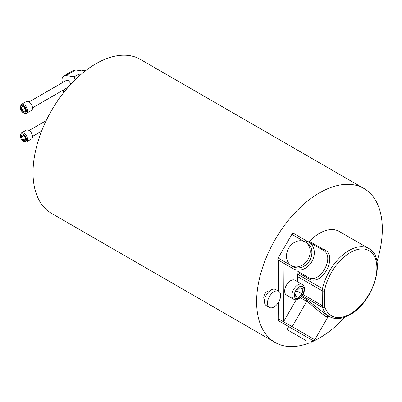 <?xml version="1.0" encoding="UTF-8"?>
<svg xmlns="http://www.w3.org/2000/svg" width="402" height="402" viewBox="0 0 402 402"><rect width="100%" height="100%" fill="white"/><g stroke="black" fill="none" stroke-linecap="round" stroke-linejoin="round"><path stroke-width="0.6" d="M29.085 101.907L66.38 80.375A3.417 1.975 60 0 1 68.094 80.546A3.417 1.975 60 0 1 70.506 84.601M68.858 86.425A3.417 1.975 60 0 1 68.094 86.128M75.043 79.908A85.465 49.345 -120 0 0 74.234 76.787L65.978 75.576A8.548 4.935 -120 0 0 63.817 75.933A8.548 4.935 -120 0 0 62.225 81.611A64.953 37.502 60 0 1 62.416 82.666M63.35 90.018A64.953 37.502 60 0 1 63.506 92.832M86.515 69.993L81.676 70.878L75.646 69.993A8.548 4.935 -120 0 0 73.486 70.35L63.817 75.933M80.355 74.988L77.963 74.636L74.234 76.787M78.49 76.646A85.465 49.345 -120 0 0 77.963 74.636M290.701 280.661A8.548 4.935 120 0 0 285.118 288.194A8.548 4.935 120 0 0 286.43 295.043L293.681 299.229A8.548 4.935 -60 0 1 292.375 292.38A8.548 4.935 -60 0 1 297.957 284.847A8.548 4.935 -60 0 1 302.229 284.425L294.978 280.239A8.548 4.935 120 0 0 290.701 280.661M296.269 291.148L295.43 296.053L298.329 297.43L302.063 293.897L302.897 288.998L300.003 287.621L296.269 291.148M296.656 290.782L302.063 293.897M295.475 295.782L298.329 297.43M274.028 306.957A9.306 5.372 -60 0 1 269.375 307.419A9.306 5.372 -60 0 1 267.948 299.962A9.306 5.372 -60 0 1 274.028 291.762A9.306 5.372 -60 0 1 278.681 291.299A9.306 5.372 -60 0 1 280.109 298.756A9.306 5.372 -60 0 1 274.028 306.957M269.375 307.419L266.355 305.676A9.306 5.372 -60 0 1 264.928 298.219A9.306 5.372 -60 0 1 271.008 290.018A9.306 5.372 -60 0 1 275.661 289.556L278.681 291.299M269.667 290.953A5.125 2.96 120 0 0 267.38 291.334A5.125 2.96 120 0 0 264.109 295.611A5.125 2.96 120 0 0 264.566 299.786M308.555 241.843A1.708 0.985 120 0 0 308.967 241.687A1.708 0.985 120 0 0 309.404 241.341L322.746 249.044C339.539 253.687 322.826 286.671 309.158 279.028L308.826 277.712C320.258 283.862 335.489 256.235 323.233 250.315L308.641 241.893A15.487 12.643 120 0 1 312.133 261.109A15.487 12.643 120 0 1 294.008 269.159L278.31 260.094L278.506 291.199M322.746 249.044L321.54 249.526M306.982 241.12L308.641 241.893A15.487 12.643 120 0 0 306.982 241.12L305.364 242.16M306.877 242.969L305.168 241.979A13.673 11.166 -60 0 0 288.661 248.24A13.673 11.166 -60 0 0 291.495 265.667A13.673 11.166 -60 0 0 308.002 259.406A13.673 11.166 -60 0 0 305.168 241.979L306.877 242.969A13.673 11.166 -60 0 1 309.711 260.39A13.673 11.166 -60 0 1 293.204 266.652L291.495 265.667L293.204 266.652M283.144 262.888L283.516 321.786L292.164 326.65L292.254 328.675L278.737 320.871A1.708 0.985 -60 0 1 278.681 318.997L278.576 302.229M305.676 340.373L286.998 329.59L305.676 340.373M310.681 343.263L312.389 340.303L278.737 320.871L312.56 340.399L313.681 340.549L314.816 339.73L328.308 316.359L325.7 316.369L320.675 312.716L308.254 302.239L300.354 297.761M314.816 339.73L292.164 326.65L306.716 301.445M376.935 261.672A88.882 51.315 120 0 0 363.916 188.473A88.882 51.315 120 0 0 319.474 192.875A88.882 51.315 120 0 0 261.411 271.199A88.882 51.315 120 0 0 275.033 342.419A88.882 51.315 120 0 0 309.786 342.745M311.354 342.102A88.882 51.315 120 0 0 319.474 338.017A88.882 51.315 120 0 0 344.941 317.093M363.916 188.473L140.318 59.375A88.882 51.315 120 0 0 95.877 63.777A88.882 51.315 120 0 0 37.808 142.102A88.882 51.315 120 0 0 51.436 213.326L275.033 342.419M297.475 281.681L297.445 276.531A8.548 4.935 -60 0 1 297.701 274.315L322.479 288.621A39.316 22.698 -60 0 1 349.087 250.441A39.316 22.698 -60 0 1 368.745 248.496L339.132 231.401A39.316 22.698 120 0 0 319.474 233.346A39.316 22.698 120 0 0 309.404 241.341M297.701 274.315A39.316 22.698 -60 0 1 298.108 272.646A1.708 0.985 120 0 0 297.822 271.36L308.826 277.712M294.008 269.159L278.169 260.014A1.708 0.985 -60 0 1 278.169 258.039L293.962 267.159L294.008 269.159L278.31 260.094M278.169 258.039L291.847 234.356A1.708 0.985 -60 0 1 293.555 233.371L306.937 241.094L293.555 233.371M301.485 296.606L306.907 299.736L326.977 315.173L329.429 316.59A39.316 22.698 -60 0 1 322.595 307.565A1.708 1.241 -18.1 0 0 324.957 307.178A37.602 21.713 120 0 0 350.298 313.942A37.602 21.713 120 0 0 376.885 267.888A37.602 21.713 120 0 0 350.298 252.536A37.602 21.713 120 0 0 324.841 289.053A6.839 3.95 120 0 0 324.635 290.827L324.731 305.656A6.839 3.95 120 0 0 324.957 307.178M283.571 321.69L296.234 299.756M283.516 321.786L278.681 318.997M306.907 299.736L306.721 301.435M26.542 141.841L31.446 139.007A5.125 2.96 -120 0 0 32.512 136.66A5.125 2.96 -120 0 0 30.271 131.499A5.125 2.96 -120 0 0 26.321 130.122L21.412 132.956L20.1 135.655C20.954 140.268 23.1 142.333 26.542 141.841A5.125 2.96 -120 0 0 27.602 139.489A5.125 2.96 -120 0 0 25.366 134.328A5.125 2.96 -120 0 0 21.412 132.956M21.19 137.263L22.899 140.112L25.15 140.635L25.693 138.313L23.984 135.464L21.733 134.936L21.19 137.263L24.07 135.6M25.643 138.529L22.899 140.112M21.412 104.364L26.321 101.53A5.125 2.96 60 0 1 30.271 102.907A5.125 2.96 60 0 1 32.512 108.068A5.125 2.96 60 0 1 31.446 110.414L26.542 113.248A5.125 2.96 60 0 0 27.602 110.897A5.125 2.96 60 0 0 25.366 105.736A5.125 2.96 60 0 0 21.412 104.364L20.1 107.063C20.954 111.676 23.1 113.741 26.542 113.248M21.19 107.118L22.899 106.244L25.15 108.319L25.693 111.269L23.984 112.148L21.733 110.073L21.19 107.118M25.004 108.183L21.733 110.073M25.678 111.173L23.984 112.148M75.646 69.993L65.978 75.576M299.163 286.943A6.839 3.95 120 0 0 294.329 295.314A6.839 3.95 120 0 0 299.163 298.108A6.839 3.95 120 0 0 303.997 289.731A6.839 3.95 120 0 0 299.163 286.943M293.962 267.159A13.779 11.251 -60 0 0 310.053 259.948A13.779 11.251 -60 0 0 306.932 242.878A13.779 11.251 -60 0 0 305.686 242.28M309.158 279.028L298.108 272.646M302.952 294.485L322.314 305.666A8.548 4.935 -60 0 0 322.595 307.565L302.143 295.756M304.249 241.517L291.847 234.356M324.731 305.656A1.708 0.995 179.6 0 1 322.314 305.666L322.218 290.837L297.445 276.531M324.635 290.827A1.708 0.995 179.6 0 1 322.218 290.837A8.548 4.935 -60 0 1 322.479 288.621A1.708 0.658 12.8 0 0 324.841 289.053M26.391 139.489A4.271 2.467 -120 0 0 23.371 134.258A4.271 2.467 -120 0 0 20.351 136.002A4.271 2.467 -120 0 0 23.371 141.238A4.271 2.467 -120 0 0 26.391 139.489M20.351 107.409A4.271 2.467 60 0 1 23.371 105.666A4.271 2.467 60 0 1 26.391 110.897A4.271 2.467 60 0 1 23.371 112.645A4.271 2.467 60 0 1 20.351 107.409M293.681 299.229C295.224 300.058 296.937 299.942 298.812 298.892C303.575 296.128 306.992 287.536 302.229 284.425M264.596 299.596L264.199 299.369M269.521 291.073L269.119 290.842M329.429 316.59C335.389 319.736 342.228 319.118 349.941 314.726C373.488 302.384 387.277 257.667 368.745 248.496M286.998 329.59L288.706 326.63M328.871 315.932L328.308 316.359M46.17 120.635L29.085 130.499M41.562 131.193L32.502 136.424M68.114 87.269L32.502 107.831"/></g></svg>

